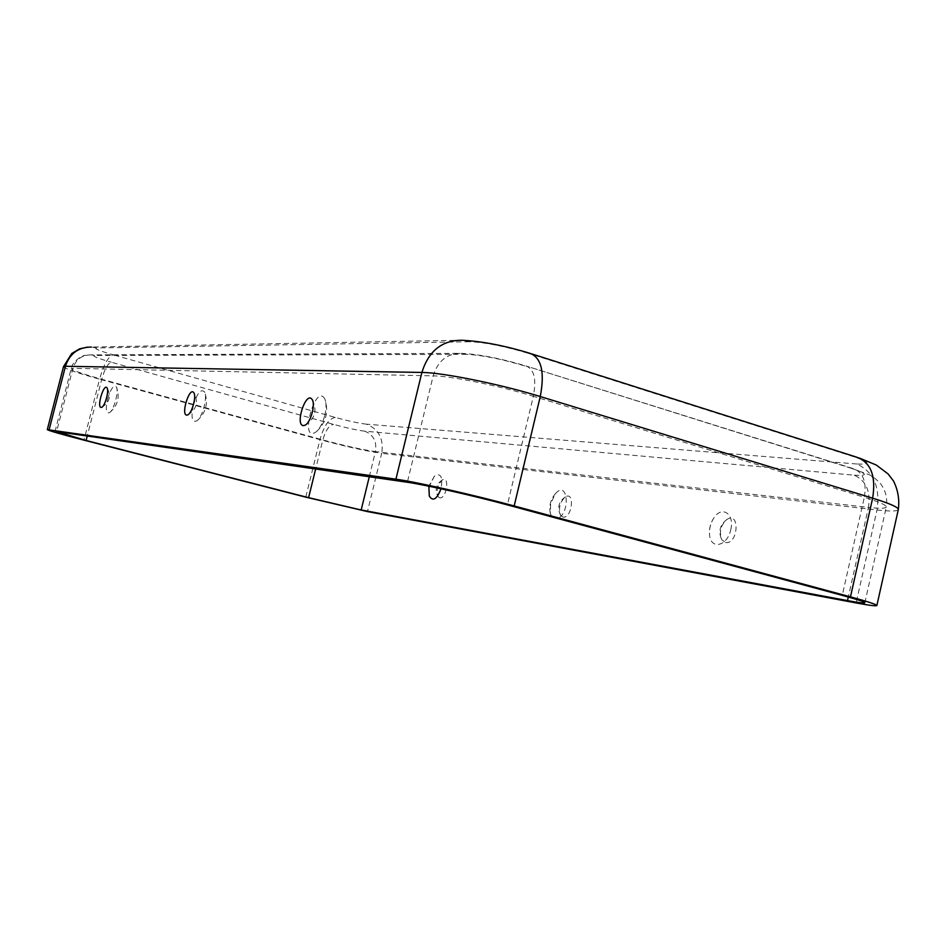 <?xml version="1.0" encoding="UTF-8"?>
<svg xmlns="http://www.w3.org/2000/svg" width="946" height="946" viewBox="0 0 946 946"><rect width="100%" height="100%" fill="white"/><g stroke="black" fill="none" stroke-linecap="round" stroke-linejoin="round"><path stroke-width="0.71" stroke-dasharray="4.73 3.55" d="M193.209 405.598C197.288 392.767 201.108 388.274 204.691 392.129C207.564 397.627 202.515 416.701 197.123 420.698C192.133 423.028 190.832 417.99 193.209 405.598M107.537 399.236C110.812 388.57 113.78 384.502 116.453 387.056C118.924 391.313 114.099 409.523 109.701 412.551C106.118 414.005 105.384 409.571 107.537 399.236M324.774 415.365C326.335 408.696 326.429 403.41 325.081 399.508C315.55 380.304 298.215 445.471 316.579 431.506C320.103 428.089 322.846 422.708 324.774 415.365M563.059 517.131L560.623 515.404C558.235 508.345 559.819 502.16 565.401 496.851C575.239 490.903 572.082 518.656 563.059 517.131M439.76 497.833L438.152 496.733C436.13 490.347 437.584 484.719 442.492 479.835C450.036 475.507 446.477 499.074 439.76 497.833M725.594 542.578C738.388 544.47 740.186 510.674 726.871 519.484C720.734 525.219 718.995 531.912 721.668 539.587L725.594 542.578M551.896 516.93L550.395 513.56L550.619 503.568L555.562 493.505C567.86 479.504 570.769 513.028 557.608 518.467M429.188 495.657L429.425 485.984L434.427 476.145C440.801 472.527 443 476.725 441.025 488.763M730.761 529.689C734.841 513.938 721.964 505.211 713.946 517.84C710.564 523.043 709.098 528.684 709.559 534.75C710.541 550.075 727.415 546.35 730.761 529.689M63.488 366.67C64.777 368.68 76.803 372.842 99.567 379.18L83.969 440.162M469.405 341.743L96.563 347.951L91.265 347.052L461.423 340.241L469.405 341.743C484.482 342.251 503.922 346.047 527.702 353.142L531.948 353.958M96.563 347.951C93.595 348.447 99.141 350.741 113.213 354.833C108.305 356.346 103.753 364.458 99.567 379.18L319.961 439.63L305.771 497.147M859.216 457.982L854.013 456.8C870.19 462.369 871.112 464.758 856.757 463.989C873.619 471.723 880.359 487.048 876.989 509.977L856.13 602.933M856.757 463.989L366.457 424.175C378.826 429.177 383.899 438.897 381.699 453.323L876.989 509.977C890.399 511.49 897.518 511.348 898.322 509.551M854.013 456.8L527.702 353.142M369.283 476.76L375.432 451.597L868.452 507.399C870.805 491.293 866.063 480.556 854.226 475.176L364.742 431.187C373.41 434.675 376.981 441.475 375.432 451.597C362.779 449.823 345.243 445.933 322.823 439.937L315.657 469.015M854.226 475.176C868.558 476.098 867.624 473.816 851.412 468.329L869.138 474.715C871.183 475.27 874.766 477.955 879.851 482.767C885.562 490.004 887.715 498.093 886.307 507.009C885.645 508.522 879.697 508.652 868.452 507.399L848.302 597.032M864.845 602.779L886.307 507.009C886.402 505.093 879.071 501.853 864.325 497.277L842.259 595.365M851.412 468.329L526.283 366.055L853.375 468.66C863.154 472.373 866.808 481.916 864.325 497.277L533.331 396.268L507.399 504.904M366.457 424.175C359.007 423.323 348.636 421.076 335.322 417.434L113.213 354.833M335.322 417.434C329.054 418.404 323.934 425.795 319.961 439.63C346.212 446.654 366.788 451.218 381.699 453.323L367.474 511.597M524.652 365.877C500.848 358.853 481.408 354.998 466.366 354.336L461.199 353.331C447.245 353.307 437.903 360.816 433.185 375.869L72.889 368.313L56.63 431.613M466.366 354.336L94.635 355.471L91.218 354.88L461.199 353.331C479.492 354.301 501.191 358.546 526.283 366.055C534.218 369.271 536.571 379.346 533.331 396.268C499.831 385.909 450.592 375.952 433.185 375.869L407.348 482.259M364.742 431.187C357.304 430.276 346.922 428.018 333.607 424.399L111.332 362.223C107.891 363.24 104.699 368.916 101.754 379.263L87.245 436.023M94.635 355.471C91.679 355.921 97.249 358.167 111.332 362.223M55.022 431.542L71.175 368.656C72.854 359.314 85.873 354.36 84.714 355.46L91.218 354.88C81.995 354.868 75.893 359.35 72.889 368.313L71.175 368.656C72.239 370.347 82.432 373.883 101.754 379.263L322.823 439.937C325.625 430.217 329.22 425.038 333.607 424.399M87.434 347.123L91.265 347.052M565.401 496.851C558.589 501.687 557.005 507.872 560.623 515.404M442.492 479.835C436.071 484.186 434.628 489.815 438.152 496.733M434.427 476.145L428.834 486.185M555.562 493.505C550.525 499.334 548.798 506.015 550.395 513.56M726.871 519.484C719.906 524.829 718.168 531.534 721.668 539.587M713.946 517.84C710.481 522.949 709.015 528.589 709.559 534.75M187.698 414.916C196.673 409.429 198.707 402.026 193.812 392.732M101.683 407.312C109.712 402.499 111.486 396.007 106.993 387.825M109.701 412.551C117.812 405.586 120.059 397.084 116.453 387.056M197.123 420.698C205.944 412.834 208.463 403.315 204.691 392.129M305.014 425.215C315.101 418.841 317.501 410.304 312.192 399.614M316.579 431.506C325.98 422.59 328.818 411.924 325.081 399.508"/><path stroke-width="1.42" d="M856.13 602.933C869.386 605.393 876.292 606.268 876.859 605.535C876.717 604.518 867.92 601.632 850.466 596.867L514.175 505.944C474.041 495.018 415.578 481.833 395.925 479.184L47.3 429.614C48.825 430.714 61.041 434.226 83.969 440.162L305.771 497.147L367.474 511.597L856.13 602.933M186.717 415.14C180.721 414.904 189.306 386.819 193.646 392.507C196.792 395.57 192.109 413.248 187.698 414.927L186.717 415.14M101.068 407.442C96.622 407.359 103.658 383.473 106.886 387.683C109.417 389.953 105.124 406.13 101.683 407.312L101.068 407.442M303.335 425.617L305.014 425.215C310.773 422.756 315.905 403.493 311.92 399.224C305.842 391.017 294.762 425.097 303.335 425.617M847.498 600.604C858.613 602.673 864.396 603.394 864.845 602.779C864.715 601.904 857.182 599.433 842.259 595.365L507.399 504.904C473.473 495.68 424.293 484.589 407.348 482.259L56.63 431.613L86.098 440.481L308.597 497.667L361.171 509.977L847.498 600.604L848.302 597.032M557.608 518.467L551.896 516.93M441.025 488.763C436.804 499.358 432.901 501.794 429.307 496.059L429.188 495.657M91.265 347.052C78.282 347.206 69.673 353.615 65.463 366.268L63.488 366.67L71.778 353.461L79.677 348.814L87.434 347.123M876.859 605.535L898.322 509.551C898.452 507.316 889.89 503.52 872.638 498.164L850.466 596.867M531.948 353.958L857.052 457.296C870.97 462.606 876.162 476.228 872.638 498.164L540.261 396.54L514.175 505.944M395.925 479.184L421.892 372.452C428.562 351.179 441.735 340.442 461.423 340.241C481.502 341.151 504.443 345.538 530.221 353.414C541.514 357.978 544.872 372.357 540.261 396.54C500.623 384.253 442.101 372.452 421.892 372.452L65.463 366.268L49.145 429.685M315.657 469.015L308.597 497.667M369.283 476.76L361.171 509.977M87.245 436.023L86.098 440.481M63.488 366.67L47.3 429.614M898.322 509.551C899.611 499.606 898.014 490.087 893.509 481.006L888.081 473.922L876.233 464.994L859.216 457.982M428.834 486.185L429.307 496.059"/></g></svg>
